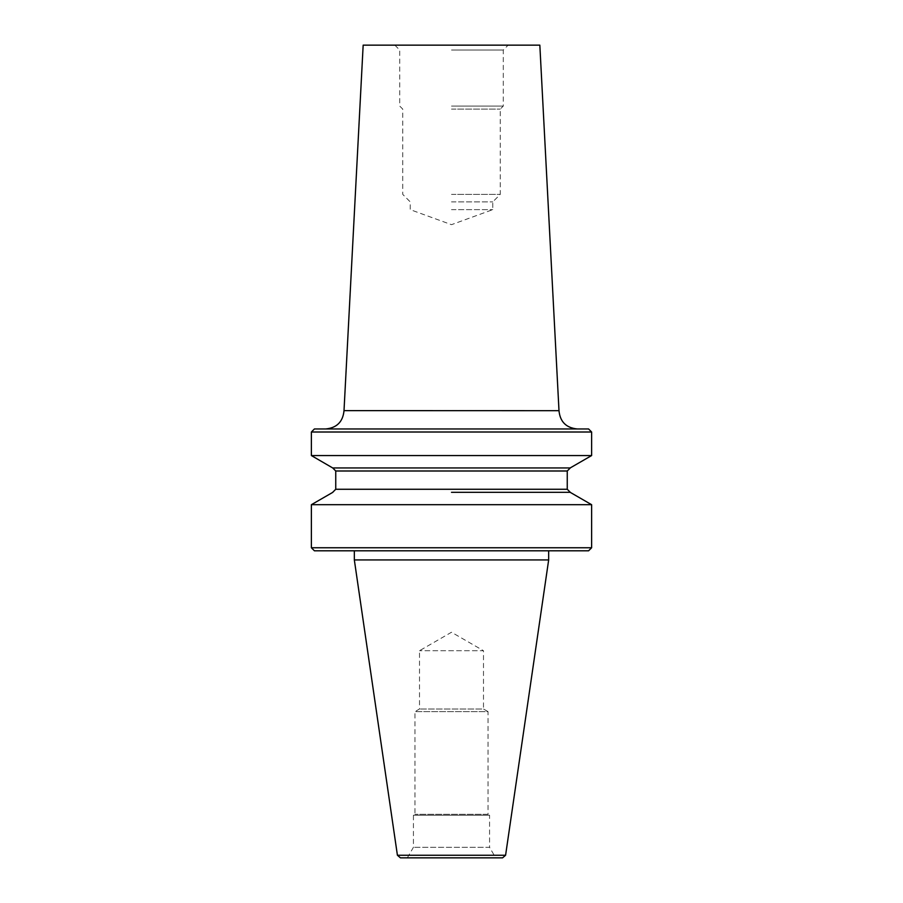 <?xml version="1.0" encoding="UTF-8"?>
<svg xmlns="http://www.w3.org/2000/svg" width="903" height="903" viewBox="0 0 903 903"><rect width="100%" height="100%" fill="white"/><g stroke="black" fill="none" stroke-linecap="round" stroke-linejoin="round"><path stroke-width="0.68" stroke-dasharray="4.51 3.39" d="M548.663 559.939L354.337 559.939M407.332 857.85L413.427 847.296L413.427 815.206L414.951 814.325L414.951 711.632L419.511 709.002L419.511 650.713L451.5 632.247L483.489 650.713L419.511 650.713L483.489 650.713L483.489 709.002L419.511 709.002L483.489 709.002L488.049 711.632L414.951 711.632L488.049 711.632L488.049 814.325L414.951 814.325L488.049 814.325L489.573 815.206L413.427 815.206L489.573 815.206L489.573 847.296L413.427 847.296L489.573 847.296L495.668 857.85L400.424 857.85M591.623 432.006L311.377 432.006M588.575 428.959L314.425 428.959M591.623 455.563L311.377 455.563M451.5 467.946L570.301 467.946M570.301 492.316L451.5 492.316M591.623 504.698L311.377 504.698M591.623 547.76L311.377 547.76M588.575 550.807L314.425 550.807M558.991 410.628L344.009 410.628M539.836 45.15L363.164 45.15M451.5 50.026L503.287 50.026L451.5 50.026M451.5 106.069L503.287 106.069L451.5 106.069M451.5 109.116L500.239 109.116L451.5 109.116M451.5 194.405L500.239 194.405L451.5 194.405M451.5 201.877L492.778 201.877L451.5 201.877M451.5 209.643L492.778 209.643L451.5 209.643M505.59 855.243L397.41 855.243M567.253 470.994L335.747 470.994M567.253 489.268L335.747 489.268M558.991 410.684L344.009 410.684M394.848 45.15L399.713 50.026L399.713 106.069L402.761 109.116L402.761 194.405L410.222 201.877L410.222 209.643L451.5 224.666L492.778 209.643L492.778 201.877L500.239 194.405L500.239 109.116L503.287 106.069L503.287 50.026L508.152 45.15"/><path stroke-width="1.35" d="M354.337 550.807L354.337 559.939L548.663 559.939L505.59 855.243L502.576 857.85L495.668 857.85M505.59 855.243L397.41 855.243L400.424 857.85L502.576 857.85M591.623 432.006L588.575 428.959L314.425 428.959L311.377 432.006L591.623 432.006L591.623 455.563L311.377 455.563L332.699 467.946L570.301 467.946L567.253 470.994L567.253 489.268L570.301 492.316L451.5 492.316M332.835 492.316L311.377 504.698L591.623 504.698L591.623 547.76L311.377 547.76L314.425 550.807L588.575 550.807L591.623 547.76M558.991 410.628L539.836 45.15L363.164 45.15L344.009 410.628L558.991 410.684C560.074 421.78 566.17 427.875 577.265 428.959M332.835 467.946L451.5 467.946M567.253 489.268L335.747 489.268L335.747 470.994L567.253 470.994M344.009 410.628L558.991 410.684M570.165 467.946L591.623 455.563M570.165 492.316L591.623 504.698M548.663 550.807L548.663 559.939M344.009 410.684C342.926 421.78 336.83 427.875 325.735 428.959M311.377 504.698L311.377 547.76M335.747 489.268L332.699 492.316M335.747 470.994L332.699 467.946M311.377 432.006L311.377 455.563M397.41 855.243L354.337 559.939"/></g></svg>
